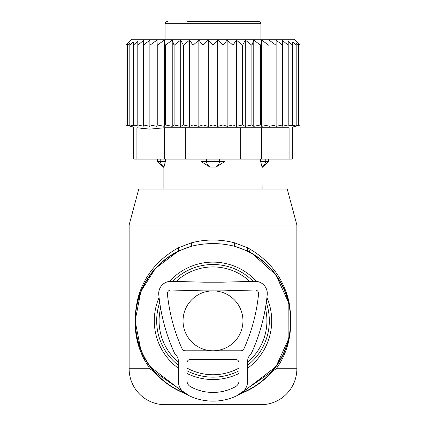 <?xml version="1.0" encoding="UTF-8"?>
<svg xmlns="http://www.w3.org/2000/svg" width="426" height="426" viewBox="0 0 426 426"><rect width="100%" height="100%" fill="white"/><g stroke="black" fill="none" stroke-linecap="round" stroke-linejoin="round"><path stroke-width="0.64" d="M249.838 281.464A53.916 53.916 0 0 0 176.162 281.464M160.597 308.147A53.916 53.916 0 0 0 178.27 362.073M186.955 368.037A53.916 53.916 0 0 0 239.045 368.037M247.73 362.073A53.916 53.916 0 0 0 265.403 308.147M236.579 395.866L276.176 368.756L275.979 366.642L240.882 393.549A77.878 77.878 0 0 0 247.341 250.935L234.359 246.217C220.12 242.703 205.88 242.703 191.641 246.217L178.659 250.935A77.878 77.878 0 0 0 185.118 393.549L150.021 366.642L143.738 356.434M260.925 404.7L165.075 404.7A35.944 35.944 0 0 1 129.131 368.756L129.131 224.981L138.764 189.037L287.236 189.037L296.869 224.981L296.869 368.756A35.944 35.944 0 0 1 260.925 404.7M296.869 224.981L129.131 224.981M140.894 350.252L135.122 320.853L140.878 291.443L155.426 268.391L178.659 250.935L178.547 247.708C157.711 259.28 144.254 275.851 138.168 297.423C132.539 320.624 134.632 341.45 144.441 359.89L149.824 368.756L189.421 395.866M275.979 366.642L288.881 338.35L288.849 303.174L275.904 274.914L252.139 253.502L247.341 250.935L247.453 247.708L234.422 242.788C220.141 239.093 205.859 239.093 191.578 242.788L178.547 247.708M296.869 368.756L276.176 368.756C289.233 350.902 293.514 328.675 289.025 302.082C283.588 278.205 269.733 260.078 247.453 247.708M129.131 368.756L149.824 368.756L150.021 366.642M191.578 242.788L191.641 246.217A77.612 77.612 0 0 0 184.272 392.926M234.422 242.788L234.359 246.217A77.612 77.612 0 0 1 241.728 392.926M260.637 159.084L260.637 161.481L268.476 161.481L262.123 167.471L262.027 167.061L262.123 189.037M262.027 167.061L260.637 161.481L262.027 167.061A9.585 6.896 -90 0 0 265.781 161.481L265.781 159.084M250.328 249.263L249.237 251.899M160.219 159.084L160.219 161.481L165.363 161.481L163.973 167.061L165.363 161.481L165.363 159.084M224.987 159.084L224.987 161.481L216.035 167.061L209.965 167.061A9.585 6.656 -90 0 1 206.344 161.481L201.013 161.481L209.965 167.061M201.013 159.084L201.013 161.481M187.493 21.3L258.529 21.3L260.238 22.014L260.925 23.696L165.075 23.696L165.762 22.014L167.471 21.3M251.388 21.3L238.507 21.3M237.431 21.3L233.341 21.3M228.879 21.3L229.774 21.3M219.656 159.084L219.656 161.481L206.344 161.481L206.344 159.084M216.035 167.061A9.585 6.656 90 0 0 219.656 161.481L224.987 161.481M163.973 167.061A9.585 6.896 90 0 1 160.219 161.481L157.529 161.481L163.877 167.471L163.877 189.037M289.089 159.084L292.3 159.084L292.3 127.145L300 125.084L300 44.799L294.472 39.272L131.528 39.272L126 44.799L126 125.084L133.7 127.145L133.7 159.084L136.911 159.084L136.911 127.752C132.651 126.943 132.651 126.943 136.911 127.752C132.651 126.943 132.651 126.943 136.911 127.752L149.893 129.126L164.58 127.752L289.089 127.752C293.349 126.943 293.349 126.943 289.089 127.752C293.349 126.943 293.349 126.943 289.089 127.752L289.089 159.084L261.42 159.084L261.42 127.752M149.872 45.262L156.986 40.081L156.986 126.346L149.872 124.956L149.872 40.151L143.333 45.262L143.333 40.55L137.795 45.262L137.795 41.173L133.285 45.262L133.285 41.972L129.818 45.262L129.818 42.914L127.417 45.262L127.417 43.851L126 45.262M126 124.956L127.417 125.335L127.417 45.262M127.417 124.956L129.818 125.585L129.818 45.262M129.818 124.956L133.285 125.84L133.285 45.262M133.285 124.956L137.795 126.053L137.795 45.262M269.014 126.346L269.014 40.081L269.014 126.346L276.128 124.956L276.128 126.33L282.667 124.956L282.667 126.218L288.205 124.956L288.205 126.053L292.715 124.956L292.715 125.84L296.182 124.956L296.182 125.585L300 124.956M261.713 126.346L260.637 124.956L260.637 45.262L261.713 40.081L261.713 126.346L268.753 124.956M253.768 126.346L251.888 124.956L251.888 45.262L253.768 40.081L253.768 126.346L260.637 124.956M245.285 126.346L242.628 124.956L242.628 45.262L245.285 40.081L245.285 126.346L251.888 124.956M236.371 126.346L232.974 124.956L232.974 45.262L236.371 40.081L236.371 126.346L242.628 124.956M227.149 126.346L223.054 124.956L223.054 45.262L227.149 40.081L227.149 126.346L232.974 124.956M217.734 126.346L213 124.956L213 45.262L217.734 40.081L217.734 126.346L223.054 124.956M208.266 126.346L202.946 124.956L202.946 45.262L208.266 40.081L208.266 126.346L213 124.956M198.851 126.346L193.026 124.956L193.026 45.262L198.851 40.081L198.851 126.346L202.946 124.956M189.629 126.346L183.372 124.956L183.372 45.262L189.629 40.081L189.629 126.346L193.026 124.956M180.715 126.346L174.112 124.956L174.112 45.262L180.715 40.081L180.715 126.346L183.372 124.956M172.232 126.346L165.363 124.956L165.363 45.262L172.232 40.081L172.232 126.346L174.112 124.956M164.287 126.346L157.247 124.956L157.247 45.262L164.287 40.081L164.287 126.346L165.363 124.956M156.986 126.346L157.247 124.956M137.795 124.956L143.333 126.218L143.333 124.956L149.872 126.33L149.872 124.956M296.182 124.956L296.182 42.914L298.583 45.262L298.583 43.851L298.583 124.956M296.182 42.914L296.182 45.262L292.715 41.972L292.715 124.956M292.715 41.972L292.715 45.262L288.205 41.173L288.205 124.956M288.205 45.262L282.667 40.55L282.667 124.956M282.667 45.262L276.128 40.151L276.128 124.956M143.333 124.956L143.333 45.262M261.42 159.084L136.911 159.084M145.873 128.956L140.846 128.412M156.986 40.081L157.247 45.262M164.287 40.081L165.363 45.262M172.232 40.081L174.112 45.262M180.715 40.081L183.372 45.262M189.629 40.081L193.026 45.262M198.851 40.081L202.946 45.262M208.266 40.081L213 45.262M217.734 40.081L223.054 45.262M227.149 40.081L232.974 45.262M236.371 40.081L242.628 45.262M245.285 40.081L251.888 45.262M253.768 40.081L260.637 45.262M261.713 40.081L268.753 45.262M269.014 40.081L276.128 45.262M298.583 43.851L300 45.262M247.73 360.423L247.73 380.62A15.629 15.629 0 0 1 239.614 394.322A55.353 55.353 0 0 1 186.386 394.322A15.629 15.629 0 0 1 178.27 380.62L178.27 360.423A6.944 6.944 0 0 0 176.38 355.651A12.157 12.157 0 0 1 174.133 352.302A184.107 184.107 0 0 1 158.77 294.67A12.157 12.157 0 0 1 171.183 281.33L204.198 282.193L221.802 282.193L254.817 281.33A12.157 12.157 0 0 1 267.23 294.67A184.107 184.107 0 0 1 251.867 352.302A12.157 12.157 0 0 1 249.62 355.651A6.944 6.944 0 0 0 247.73 360.423M239.045 380.62L239.045 362.941A3.472 3.472 0 0 0 235.573 359.464L190.427 359.464A3.472 3.472 0 0 0 186.955 362.941L186.955 380.62A6.944 6.944 0 0 0 190.56 386.707A46.674 46.674 0 0 0 235.44 386.707A6.944 6.944 0 0 0 239.045 380.62M212.835 350.784L185.219 350.784A3.472 3.472 0 0 1 182.051 348.74A175.427 175.427 0 0 1 167.407 293.823A3.472 3.472 0 0 1 170.959 290.01L204.086 290.878L221.914 290.878L255.041 290.01A3.472 3.472 0 0 1 258.587 293.823A175.427 175.427 0 0 1 243.949 348.74A3.472 3.472 0 0 1 240.781 350.784L213.165 350.784M183.047 320.831A29.953 29.953 0 0 0 213 350.784A29.953 29.953 0 0 0 242.953 320.831A29.953 29.953 0 0 0 213 290.878A29.953 29.953 0 0 0 183.047 320.831M266.921 297.604A58.708 58.708 0 0 1 247.73 368.165M239.045 373.448A58.708 58.708 0 0 1 186.955 373.448M178.27 368.165A58.708 58.708 0 0 1 159.079 297.604M253.193 281.373A56.328 56.328 0 0 0 172.807 281.373M159.718 302.567A56.328 56.328 0 0 0 178.27 365.178M256.5 281.405A58.708 58.708 0 0 0 169.5 281.405M186.955 370.774A56.328 56.328 0 0 0 239.045 370.774M247.73 365.178A56.328 56.328 0 0 0 266.282 302.567M144.441 359.89L144.654 358.17M164.58 159.084L164.58 127.752M240.669 159.084L240.669 127.752M185.331 159.084L185.331 127.752M268.476 159.084L268.476 161.481M165.075 23.696L165.075 39.272M260.925 23.696L260.925 39.272M157.529 159.084L157.529 161.481"/></g></svg>
